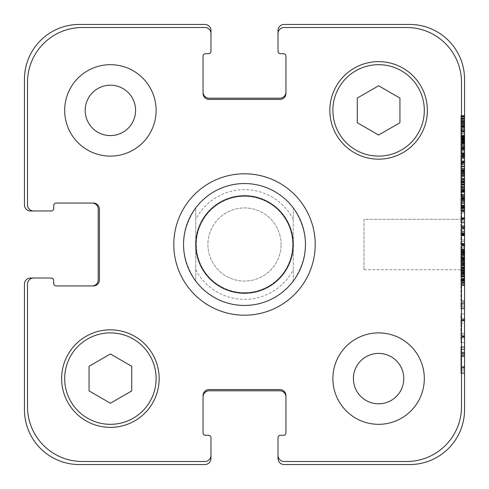 <?xml version="1.0" encoding="UTF-8"?>
<svg xmlns="http://www.w3.org/2000/svg" width="489" height="489" viewBox="0 0 489 489"><rect width="100%" height="100%" fill="white"/><g stroke="black" fill="none" stroke-linecap="round" stroke-linejoin="round"><path stroke-width="0.37" stroke-dasharray="2.44 1.83" d="M464.55 145.74L464.55 154.139L464.55 145.74L460.895 145.71L460.895 154.139L460.895 145.74M464.55 146.492L460.895 146.492M464.55 147.348L460.895 147.348M464.55 147.996L460.895 147.996M464.55 146.627L460.895 146.321L464.55 146.627M464.55 146.456L460.895 146.456M464.55 146.321L460.895 146.321M464.55 147.378L460.895 147.378M464.55 148.778L460.895 148.778M464.55 150.484L460.895 150.484M464.55 152.501L460.895 152.501M464.55 153.112L460.895 153.112M464.55 149.53L460.895 149.53M464.55 149.188L460.895 149.188M464.55 148.473L460.895 148.473M460.895 148.644L464.55 148.644L460.895 148.607M464.55 148.815L460.895 148.815M464.55 149.359L460.895 149.359M464.55 148.54L460.895 148.54M464.55 147.788L460.895 147.788M464.55 147.586L460.895 147.586M464.55 148.369L460.895 148.369M464.55 148.919L460.895 148.919M464.55 153.662L460.895 153.662M464.55 154.139L460.895 154.139M464.55 153.216L460.895 153.216M464.55 151.101L460.895 151.101M464.55 149.634L460.895 149.634M464.55 149.255L460.895 149.255M464.55 148.748L460.895 148.748M464.55 147.311L460.895 147.311M464.55 146.083L460.895 146.083M464.55 144.891L464.55 138.436L464.55 145.71L460.895 145.71L460.895 138.436L460.895 145.71L464.55 145.71L464.55 144.891L460.895 144.891M464.55 270.674L464.55 272.312L464.55 270.674L460.895 270.674L460.895 270.093L460.895 272.312L460.895 270.674M464.55 281.102L460.895 281.102L464.55 281.102L464.55 269.616L464.55 284.5L464.55 271.12L460.895 271.12L460.895 268.143L460.895 284.5L460.895 269.616L460.895 275.27L460.895 271.12L464.55 271.12L464.55 262.202L460.895 262.208L460.895 252.758L460.895 269.653L460.895 255.16L460.895 268.143L460.895 262.202L464.55 262.202L464.55 261.597L460.895 261.597M464.55 271.939L460.895 271.939M464.55 272.312L460.895 272.312M464.55 270.576L460.895 270.576M464.55 270.435L460.895 270.435M464.55 270.338L460.895 270.338M464.55 270.093L460.895 270.093M464.55 279.109L460.895 279.109M464.55 282.349L460.895 282.349L460.895 282.825L464.55 282.825L464.55 282.349M464.55 282.556L460.895 282.556M464.55 281.053L460.895 281.053M464.55 280.851L460.895 280.851M464.55 280.576L460.895 280.576M464.55 279.824L460.895 279.824M464.55 279.757L460.895 279.757M464.55 278.357L460.895 278.357M464.55 278.663L460.895 278.663M464.55 279.549L460.895 279.549M464.55 280.234L460.895 280.234M464.55 280.509L460.895 280.509M464.55 280.814L460.895 280.814M464.55 280.643L460.895 280.643L464.55 280.643M464.55 282.997L460.895 282.997M464.55 284.5L460.895 284.5L464.55 284.5M464.55 283.443L460.895 283.443M464.55 282.416L460.895 282.416M464.55 281.157L460.895 281.157M464.55 278.767L460.895 278.767M464.55 277.092L460.895 277.092M464.55 276.823L460.895 276.823M464.55 276.444L460.895 276.444M464.55 276.138L460.895 276.138M464.55 275.27L460.895 275.264M464.55 275.258L464.55 271.805L464.55 275.258L460.895 275.258L460.895 271.805L460.895 275.258M464.55 273.956L460.895 273.956L464.55 273.968M464.55 273.785L460.895 273.785M464.55 275.215L460.895 275.215M464.55 273.852L460.895 273.852M464.55 271.902L460.895 271.902L464.55 271.902M464.55 270.882L460.895 270.882M464.55 269.616L460.895 269.616M464.55 270.405L460.895 270.405M464.55 271.664L460.895 271.664M464.55 272.795L460.895 272.795M464.55 273.577L460.895 273.577M464.55 273.919L460.895 273.919M464.55 274.5L460.895 274.5M464.55 273.064L460.895 273.064M464.55 271.805L460.895 271.805M464.55 272.11L460.895 272.11M464.55 272.758L460.895 272.758M464.55 273.302L460.895 273.302M464.55 274.225L460.895 274.225M464.55 139.292L460.895 139.292L464.55 139.292M464.55 139.286L464.55 130.759L464.55 141.682L464.55 136.015L464.55 139.286L460.895 139.286L460.895 130.759L460.895 139.286M464.55 140.38L460.895 140.38M464.55 140.282L460.895 140.282M464.55 138.436L460.895 138.436L464.55 138.436M464.55 139.799L460.895 139.799M464.55 142.018L460.895 142.018M464.55 143.522L460.895 143.522M464.55 144.75L460.895 144.75M464.55 142.702L460.895 142.702M464.55 143.491L460.895 143.491M464.55 144.444L460.895 144.444M464.55 143.797L460.895 143.797M464.55 143.13L460.895 143.13L464.55 143.112L464.55 142.36L460.895 142.36L460.895 115.526L460.895 143.13L460.895 142.36L464.55 142.36L464.55 116.217L464.55 129.487L460.895 129.487M464.55 141.816L460.895 141.816M464.55 138.674L460.895 138.674M464.55 140.264L460.895 140.264M464.55 141.474L460.895 141.474M464.55 142.293L460.895 142.293M464.55 142.996L460.895 142.996L464.55 143.008M464.55 140.997L460.895 140.997M464.55 139.169L460.895 139.169M464.55 139.255L460.895 139.255M464.55 138.742L460.895 138.742M464.55 136.596L460.895 136.596M460.895 136.089L464.55 136.089L464.55 136.529L464.55 136.131L460.895 136.113L464.55 136.131L464.55 115.526L460.895 115.526L464.55 115.526M464.55 136.015L460.895 136.015M464.55 138.198L460.895 138.198M464.55 141.682L460.895 141.682M464.55 140.636L460.895 140.636M464.55 140.007L460.895 140.007M464.55 135.569L460.895 135.569M464.55 131.645L460.895 131.645M464.55 130.759L460.895 130.759M464.55 131.131L460.895 131.131M464.55 131.504L460.895 131.504M464.55 132.323L460.895 132.323M464.55 135.123L460.895 135.123M464.55 137.311L460.895 137.311M464.55 137.977L460.895 137.977L464.55 137.996M464.55 137.617L460.895 137.617M464.55 137.58L460.895 137.58M464.55 138.466L460.895 138.466M464.55 138.387L460.895 138.387M464.55 139.12L460.895 139.12M464.55 138.949L460.895 138.949M464.55 252.006L464.55 243.54L464.55 253.504L464.55 251.969L460.895 252.006L460.895 252.966L460.895 249.579L460.895 252.006M464.55 251.969L460.895 251.969M464.55 252.141L460.895 252.141M464.55 252.379L460.895 252.379M464.55 253.296L464.55 258.559L464.55 252.966L464.55 253.296L460.895 253.296L460.895 259.714L460.895 253.296M464.55 253.504L460.895 253.504M464.55 253.027L460.895 253.027M464.55 252.721L460.895 252.721M464.55 252.446L460.895 252.446M464.55 251.768L460.895 251.768L464.55 251.768M464.55 250.845L460.895 250.845M464.55 250.539L460.895 250.539M464.55 250.093L460.895 250.093L460.895 243.54L460.895 250.093L464.55 250.093M464.55 249.139L460.895 249.139M464.55 244.8L460.895 244.8M464.55 244.494L460.895 244.494L460.895 212.843L460.895 244.512L464.55 244.512M464.55 244.292L460.895 244.292M464.55 243.809L460.895 243.809M464.55 243.54L460.895 243.54M464.55 243.98L460.895 243.98M464.55 245.178L460.895 245.178M464.55 247.807L460.895 247.807M460.895 244.555L464.55 244.555L464.55 250.056L460.895 250.056L464.55 250.056L464.55 230.637L460.895 230.637L464.55 230.637L464.55 232.141L460.895 232.141L460.895 235.79L460.895 232.141L464.55 232.141L464.55 228.656L460.895 228.656M464.55 249.958L460.895 249.958M464.55 249.989L460.895 249.989M464.55 249.751L460.895 249.751M464.55 249.579L460.895 249.579M464.55 250.778L460.895 250.778M464.55 251.254L460.895 251.254M464.55 251.114L460.895 251.114M464.55 252.966L460.895 252.966M464.55 259.714L464.55 252.758L464.55 259.922L464.55 258.559L464.55 259.714L460.895 259.714M464.55 259.58L460.895 259.58M464.55 258.559L460.895 258.559L464.55 258.559M464.55 256.749L460.895 256.749M464.55 255.044L460.895 255.044M464.55 256.542L460.895 256.542M464.55 256.682L460.895 256.682M464.55 258.803L464.55 258.216L464.55 258.803L460.895 258.834L460.895 258.216L460.895 258.803M464.55 257.122L464.55 254.121L464.55 257.501L464.55 257.122L460.895 257.122L460.895 254.121L460.895 257.122M464.55 257.501L460.895 257.501M464.55 254.359L460.895 254.359M464.55 254.121L460.895 254.121M464.55 255.417L460.895 255.417M464.55 261.597L464.55 259.922L460.895 259.922M464.55 259.243L460.895 259.243M464.55 258.406L460.895 258.406M464.55 257.941L460.895 257.941M464.55 256.817L460.895 256.817M464.55 252.856L460.895 252.856M464.55 252.758L460.895 252.758M464.55 253.113L460.895 253.113M464.55 254.017L460.895 254.017M464.55 254.806L460.895 254.806M464.55 258.455L460.895 258.455M464.55 258.834L460.895 258.834M464.55 258.693L460.895 258.693M464.55 258.216L460.895 258.216M464.55 258.284L460.895 258.284M464.55 264.091L464.55 268.216L464.55 264.091L460.895 264.091L460.895 263.681L460.895 268.216L460.895 264.091M464.55 267.672L460.895 267.672M464.55 268.119L460.895 268.119M464.55 268.216L460.895 268.216M464.55 267.978L460.895 267.978M464.55 267.159L460.895 267.159M464.55 267.128L460.895 267.128M464.55 265.148L460.895 265.148M464.55 264.738L460.895 264.738M464.55 264.567L460.895 264.567M464.55 263.681L460.895 263.852L464.55 263.681M464.55 263.852L460.895 263.852M464.55 260.026L460.895 260.026M464.55 261.016L460.895 261.016L464.55 261.016M464.55 261.426L460.895 261.426M464.55 259.922L464.55 262.177L460.895 262.177M464.55 262.654L460.895 262.654M464.55 261.083L460.895 261.083M464.55 260.16L460.895 260.16M464.55 262.177L464.55 269.653L464.55 263.406L460.895 263.406M464.55 263.406L464.55 255.16L460.895 255.16L464.55 255.16M464.55 263.644L460.895 263.644M464.55 265.111L460.895 265.111M464.55 266.682L460.895 266.682M464.55 267.538L460.895 267.538M464.55 268.424L460.895 268.424M464.55 269.415L460.895 269.415M464.55 269.653L460.895 269.653M464.55 268.834L460.895 268.834M464.55 267.776L460.895 267.776M464.55 265.49L460.895 265.49M464.55 263.815L460.895 263.815M464.55 261.462L460.895 261.462M464.55 181.651L460.895 181.651L464.55 181.822L460.895 181.822L464.55 181.926L464.55 189.604L464.55 182.226L460.895 182.226L464.55 182.067L464.55 181.651L464.55 182.226L464.55 171.101L464.55 181.309L460.895 181.309L460.895 182.238L460.895 171.101L460.895 181.309M464.55 178.069L460.895 178.069M464.55 176.052L460.895 176.052M464.55 175.643L460.895 175.643M464.55 174.384L460.895 174.384M464.55 172.88L460.895 172.88M464.55 171.822L460.895 171.822M464.55 171.376L464.55 153.968L464.55 171.853L464.55 171.376L460.895 171.376L460.895 170.832L460.895 171.376M464.55 171.101L460.895 171.101M464.55 171.443L460.895 171.443M464.55 172.641L460.895 172.641M464.55 173.357L460.895 173.357M464.55 174.212L460.895 174.212M464.55 174.585L460.895 174.585M464.55 174.689L460.895 174.689M464.55 173.528L460.895 173.528M464.55 173.051L460.895 173.051M464.55 172.672L460.895 172.672M464.55 172.776L460.895 172.776M464.55 173.564L460.895 173.564M464.55 175.337L460.895 175.337M464.55 176.602L460.895 176.602M464.55 178.308L460.895 178.308M464.55 179.432L460.895 179.432M464.55 180.832L460.895 180.832M464.55 181.003L460.895 181.003M464.55 180.936L460.895 180.936M464.55 179.64L460.895 179.64M464.55 179.261L460.895 179.261M464.55 178.986L460.895 178.986M464.55 179.09L460.895 179.09M464.55 179.909L460.895 179.909M464.55 181.688L460.895 181.688L460.895 188.241L460.895 182.226M464.55 181.309L464.55 182.238L460.895 182.238M464.55 171.034L460.895 171.034M464.55 171.853L460.895 171.853M464.55 170.832L460.895 170.832L460.895 153.968L460.895 170.832L464.55 170.832M464.55 170.594L460.895 170.594M464.55 170.319L460.895 170.319M464.55 166.425L460.895 166.425M464.55 163.118L460.895 162.978L464.55 163.118M464.55 163.185L460.895 163.185M460.895 164.108L460.895 163.766L464.55 163.766L464.55 164.108L460.895 164.108M464.55 162.47L460.895 162.47M464.55 158.442L460.895 158.442M464.55 157.042L460.895 157.042M464.55 155.471L460.895 155.471M464.55 156.425L460.895 156.425M464.55 157.281L460.895 157.281M464.55 157.415L460.895 157.415M464.55 156.596L460.895 156.596M464.55 155.502L460.895 155.502M464.55 155.985L460.895 155.985M464.55 155.331L460.895 155.331M464.55 153.968L464.55 154.414L460.895 154.414L460.895 153.968L464.55 153.968L460.895 153.968M464.55 154.72L460.895 154.72M464.55 156.254L460.895 156.254M464.55 158.063L460.895 158.063M464.55 162.061L460.895 162.061M464.55 162.605L460.895 162.605M464.55 161.737L460.895 161.737M464.55 161.48L460.895 161.48M464.55 161.407L460.895 161.407M464.55 162.397L460.895 162.397M464.55 166.052L460.895 166.052M464.55 169.536L460.895 169.536M464.55 168.338L460.895 168.338M464.55 168.748L460.895 168.748M464.55 170.184L460.895 170.184M464.55 169.805L460.895 169.805M464.55 186.804L464.55 183.803L464.55 187.183L464.55 186.804L460.895 186.804L460.895 183.803L460.895 186.804M464.55 187.183L460.895 187.183M464.55 184.041L460.895 184.041M464.55 183.803L460.895 183.803M464.55 185.099L460.895 185.099M464.55 182.226L460.895 182.269M464.55 184.726L460.895 184.726M464.55 186.223L460.895 186.223M464.55 186.364L460.895 186.364M464.55 188.241L460.895 188.241L460.895 189.604L460.895 182.44L460.895 188.516L464.55 188.241M464.55 188.516L460.895 188.516M464.55 188.137L460.895 188.137M464.55 187.623L460.895 187.623M464.55 186.498L460.895 186.498M464.55 182.538L460.895 182.538M464.55 182.44L460.895 182.44M464.55 182.794L460.895 182.794M464.55 183.699L460.895 183.699M464.55 184.487L460.895 184.487M464.55 189.604L460.895 189.604M464.55 189.261L460.895 189.261M464.55 186.431L460.895 186.431M464.55 190.154L464.55 198.889L464.55 190.154L460.895 190.154L460.895 198.889L460.895 190.154M464.55 191.278L460.895 191.278M464.55 194.109L460.895 194.109M464.55 196.364L460.895 196.364M464.55 197.049L460.895 197.049M464.55 195.582L460.895 195.582M464.55 196.431L460.895 196.431M464.55 197.012L460.895 197.012M464.55 197.831L460.895 197.831M464.55 198.889L460.895 198.583L464.55 198.889M464.55 198.173L460.895 198.173M464.55 197.318L460.895 197.318M464.55 191.621L460.895 191.621M464.55 191.584L460.895 191.584M464.55 192.373L460.895 192.373M464.55 191.719L460.895 191.719M464.55 190.869L460.895 190.869M464.55 190.252L460.895 190.252L460.895 191.04L460.895 190.252L464.55 190.239M464.55 191.04L460.895 191.04M464.55 190.325L460.895 190.325M464.55 120.991L464.55 117.99L464.55 121.37L464.55 120.991L460.895 120.991L460.895 117.99L460.895 120.991M464.55 121.37L460.895 121.37M464.55 118.228L460.895 118.228M464.55 117.99L460.895 117.99M464.55 119.285L460.895 119.285M464.55 123.454L464.55 115.838L464.55 123.454L460.895 123.454M464.55 122.427L460.895 122.427L460.895 115.838L460.895 122.427L464.55 122.427M464.55 120.618L460.895 120.618M464.55 116.248L460.895 116.248M464.55 116.009L460.895 116.009M464.55 115.838L460.895 115.838M464.55 115.875L460.895 115.875M464.55 118.913L460.895 118.913M464.55 120.41L460.895 120.41M464.55 120.551L460.895 120.551M464.55 122.702L460.895 122.702M464.55 122.323L460.895 122.323M464.55 121.81L460.895 121.81M464.55 120.685L460.895 120.685M464.55 116.724L460.895 116.724M464.55 116.626L460.895 116.626L464.55 116.633M464.55 116.981L460.895 116.981M464.55 117.886L460.895 117.886M464.55 118.674L460.895 118.674M464.55 123.741L464.55 130.655L464.55 123.741L460.895 123.705L460.895 130.655L460.895 123.741M464.55 123.314L460.895 123.314M464.55 123.705L460.895 123.705M464.55 123.79L460.895 123.79M464.55 123.962L460.895 123.962M464.55 123.998L460.895 123.998M464.55 127.788L460.895 127.788L460.895 129.218L460.895 127.788L464.55 127.788M464.55 129.218L460.895 129.218L464.55 129.218M464.55 128.638L460.895 128.638M464.55 126.284L460.895 126.284M464.55 126.113L460.895 126.113M464.55 125.826L460.895 125.826M464.55 125.569L460.895 125.569M464.55 125.19L460.895 125.123L464.55 125.19M464.55 126.59L460.895 126.59M464.55 130.655L460.895 130.655M464.55 129.322L460.895 129.322M464.55 127.617L460.895 127.617M464.55 124.609L460.895 124.609M464.55 123.827L460.895 123.827M464.55 228.656L464.55 218.656L460.895 218.656M464.55 222.202L460.895 222.202M464.55 225.515L460.895 225.515M464.55 226.199L460.895 226.199M464.55 227.324L460.895 227.324M464.55 218.656L464.55 227.458L460.895 227.458L464.55 227.458L464.55 228.522L460.895 228.522M464.55 227.275L460.895 227.275M464.55 227.049L460.895 227.049M464.55 226.914L460.895 226.914M464.55 227.428L460.895 227.428M464.55 227.801L460.895 227.801M464.55 233.125L464.55 235.79L464.55 233.125L460.895 233.125M464.55 234.255L460.895 234.255L464.55 234.255M464.55 233.98L460.895 233.98L464.55 233.98M464.55 233.571L460.895 233.809L464.55 233.571M464.55 233.522L460.895 233.522L460.895 233.161L460.895 233.522L464.55 233.534M464.55 233.161L460.895 233.161M464.55 234.286L460.895 234.286L464.55 234.304M464.55 234.799L460.895 234.799M464.55 235.79L460.895 235.79M464.55 235.007L460.895 235.007M464.55 234.017L460.895 234.017M464.55 228.522L464.55 229.133L460.895 229.133M464.55 229.133L464.55 212.843L464.55 218.491L460.895 218.302M464.55 228.895L460.895 228.895M464.55 226.23L460.895 226.23M464.55 225.447L460.895 225.447M464.55 222L460.895 222M464.55 219.066L460.895 219.066M464.55 218.516L460.895 218.516M464.55 218.008L460.895 218.008M464.55 206.193L464.55 198.345L464.55 211.45L464.55 205.343L464.55 206.193L460.895 206.193L460.895 206.743L460.895 199.946L460.895 207.868L460.895 198.345L460.895 206.193M464.55 205.716L460.895 205.716M464.55 205.343L460.895 205.343M464.55 206.81L460.895 206.81M464.55 207.287L460.895 207.287M464.55 207.391L460.895 207.391M464.55 207.904L460.895 207.904M464.55 208.069L460.895 208.069M464.55 208.552L460.895 208.858L464.55 208.552M464.55 209.677L460.895 209.677M464.55 210.698L460.895 210.698M464.55 210.667L460.895 210.667M464.55 211.45L460.895 211.45M464.55 210.973L460.895 210.973M464.55 210.288L460.895 210.288M464.55 208.65L460.895 208.65M464.55 208.345L460.895 208.345M464.55 207.25L460.895 207.25L464.55 207.257L464.55 206.914L460.895 206.914L460.895 207.25M464.55 206.022L460.895 206.022M464.55 202.373L460.895 202.373M464.55 199.402L460.895 199.402M464.55 199.06L460.895 199.06M464.55 198.956L460.895 198.956M464.55 198.65L460.895 198.65M464.55 198.345L460.895 198.345M464.55 199.365L460.895 199.365M464.55 203.736L460.895 203.736M464.55 207.868L460.895 207.868M464.55 207.629L460.895 207.629M464.55 207.183L460.895 207.183M464.55 206.535L460.895 206.535M464.55 205.105L460.895 205.105M464.55 203.43L460.895 203.43M464.55 201.486L460.895 201.486M464.55 199.946L460.895 199.946M464.55 200.221L460.895 200.221M464.55 200.527L460.895 200.527M464.55 206.639L460.895 206.639M278.027 455.406L278.027 458.456A6.094 6.094 0 0 0 284.121 464.55L409.69 464.55A54.86 54.86 0 0 0 464.55 409.69L464.55 79.31A54.86 54.86 0 0 0 409.69 24.45L284.121 24.45A6.094 6.094 0 0 0 278.027 30.544L278.027 51.272A2.439 2.439 0 0 0 280.466 53.711L283.51 53.711A2.439 2.439 0 0 1 285.949 56.149L285.949 93.332A6.094 6.094 0 0 1 279.855 99.426L209.145 99.426A6.094 6.094 0 0 1 203.051 93.332L203.051 56.149A2.439 2.439 0 0 1 205.49 53.711L208.534 53.711A2.439 2.439 0 0 0 210.973 51.272L210.973 33.594A6.094 6.094 0 0 0 204.879 27.5L82.36 27.5A54.86 54.86 0 0 0 27.5 82.36L27.5 204.879A6.094 6.094 0 0 0 33.594 210.973L51.272 210.973A2.439 2.439 0 0 0 53.711 208.534L53.711 205.49A2.439 2.439 0 0 1 56.149 203.051L93.332 203.051A6.094 6.094 0 0 1 99.426 209.145L99.426 279.855A6.094 6.094 0 0 1 93.332 285.949L56.149 285.949A2.439 2.439 0 0 1 53.711 283.51L53.711 280.466A2.439 2.439 0 0 0 51.272 278.027L33.594 278.027A6.094 6.094 0 0 0 27.5 284.121L27.5 406.64A54.86 54.86 0 0 0 82.36 461.5L204.879 461.5A6.094 6.094 0 0 0 210.973 455.406L210.973 437.728A2.439 2.439 0 0 0 208.534 435.289L205.49 435.289A2.439 2.439 0 0 1 203.051 432.851L203.051 395.668A6.094 6.094 0 0 1 209.145 389.574L279.855 389.574A6.094 6.094 0 0 1 285.949 395.668L285.949 432.851A2.439 2.439 0 0 1 283.51 435.289L280.466 435.289A2.439 2.439 0 0 0 278.027 437.728L278.027 455.406A6.094 6.094 0 0 0 284.121 461.5L406.64 461.5A54.86 54.86 0 0 0 461.5 406.64L461.5 82.36A54.86 54.86 0 0 0 406.64 27.5L284.121 27.5A6.094 6.094 0 0 0 278.027 33.594A6.094 6.094 0 0 1 284.121 27.5L406.64 27.5A54.86 54.86 0 0 1 461.5 82.36L461.5 406.64A54.86 54.86 0 0 1 406.64 461.5L284.121 461.5A6.094 6.094 0 0 1 278.027 455.406A6.094 6.094 0 0 0 284.121 461.5L406.64 461.5A54.86 54.86 0 0 0 461.5 406.64L461.5 82.36A54.86 54.86 0 0 0 406.64 27.5L284.121 27.5A6.094 6.094 0 0 0 278.027 33.594M464.55 153.033L464.55 147.403L464.55 153.033L460.895 153.033L460.895 147.403L460.895 153.033L464.55 153.033M464.55 211.554L464.55 179.218L464.55 211.554L460.895 211.554L460.895 179.218L460.895 211.554M464.55 337.104L460.895 337.104L464.55 337.104L464.55 342.563L464.55 313.975L460.895 313.975L460.895 342.563L460.895 313.975L464.55 313.975M460.895 323.229L464.55 323.229L464.55 335.833L460.895 335.833M464.55 303.247L460.895 303.247L464.55 303.247L460.895 303.247L464.55 303.247L464.55 284.934L464.55 305.289L460.895 305.289L460.895 308.871L460.895 284.934L460.895 305.289M464.55 308.871L460.895 308.871L464.55 308.871L464.55 285.099L464.55 301.248L460.895 301.248M464.55 367.979L460.895 367.979L464.55 367.979L460.895 367.979L464.55 367.979L464.55 346.811L460.895 346.811L460.895 373.602L460.895 346.811M460.895 219.555L464.55 219.555L464.55 227.177L460.895 227.177M460.895 235.722L464.55 235.722L464.55 243.369L460.895 243.369M464.55 155.135L464.55 184.096L464.55 155.135L460.895 155.135L460.895 184.096L460.895 155.135L464.55 155.135M460.895 119.548L464.55 119.548L464.55 136.486L460.895 136.486M464.55 136.529L464.55 137.342L464.55 136.529L460.895 136.529L460.895 136.902L460.895 136.529L464.55 136.529M464.55 121.633L460.895 121.633M464.55 122.36L460.895 122.36M464.55 122.739L460.895 122.739M464.55 130.422L460.895 130.422M464.55 133.693L460.895 133.693M464.55 136.902L460.895 136.902L460.895 137.342L460.895 136.902L464.55 136.902M464.55 137.342L460.895 137.342M464.55 116.217L460.895 116.217L464.55 116.217M464.55 131.052L460.895 131.052M464.55 138.277L460.895 138.277M464.55 143.051L460.895 143.051M464.55 142.531L460.895 142.531M464.55 139.218L460.895 139.218M464.55 132.256L460.895 132.256M464.55 126.718L460.895 126.718L464.55 126.718M464.55 121.156L460.895 121.156L464.55 121.156M464.55 121.193L460.895 121.193M464.55 166.822L460.895 166.822L464.55 166.822M464.55 184.096L460.895 184.096L464.55 184.096M464.55 172.446L460.895 172.446L464.55 172.446M464.55 218.827L460.895 218.827M464.55 218.491L460.895 218.491L464.55 218.491M464.55 212.843L460.895 212.843L464.55 212.843M464.55 217.678L460.895 217.678M464.55 220.618L460.895 220.618M464.55 222.929L460.895 222.929M464.55 231.45L460.895 231.45L464.55 231.45M464.55 232.263L460.895 232.263M464.55 241.615L460.895 241.615M464.55 245.246L460.895 245.246M464.55 245.704L460.895 245.704M464.55 247.972L460.895 247.972M464.55 250.056L460.895 250.056M464.55 244.433L460.895 244.433M464.55 244.078L460.895 244.078M464.55 243.663L460.895 243.663M464.55 235.16L460.895 235.16M464.55 234.408L460.895 234.408M464.55 228.638L460.895 228.638M464.55 219.243L460.895 219.243M464.55 366.915L460.895 366.915M460.895 356.793L464.55 356.793L464.55 366.561L460.895 366.561M464.55 356.371L460.895 356.371M464.55 355.436L460.895 355.436M464.55 353.688L460.895 353.688L464.55 353.688M464.55 352.789L460.895 352.624L464.55 352.789M464.55 352.624L460.895 352.624L464.55 352.624M464.55 352.667L460.895 352.667M464.55 353.602L460.895 353.602M464.55 355.35L460.895 355.35M464.55 356.334L460.895 356.334M464.55 367.581L460.895 367.581M464.55 347.227L460.895 347.227M464.55 347.147L460.895 347.147M464.55 349.085L460.895 349.085M464.55 352.147L460.895 352.147M464.55 369.207L460.895 369.207M464.55 370.919L460.895 370.919M464.55 372.581L460.895 372.581M464.55 373.48L460.895 373.48M464.55 373.602L460.895 373.602L464.55 373.602M464.55 353.981L460.895 353.981M464.55 349.415L460.895 349.415M464.55 285.539L460.895 285.539L464.55 285.539M464.55 303.204L460.895 303.204M464.55 302.764L460.895 302.764M464.55 285.099L460.895 285.099L464.55 285.099M464.55 306.102L460.895 306.102M464.55 307.85L460.895 307.85M464.55 308.706L460.895 308.706M464.55 307.764L460.895 307.764M464.55 306.181L460.895 306.181M464.55 284.934L460.895 284.934L464.55 284.934M464.55 300.894L460.895 300.894M464.55 302.807L460.895 302.807M464.55 319.916L460.895 319.916M464.55 320.289L460.895 320.289M464.55 320.454L460.895 320.454M464.55 333.266L460.895 333.266M464.55 334.934L460.895 334.934M464.55 337.997L460.895 337.997M464.55 342.563L460.895 342.563L464.55 342.563M464.55 336.897L460.895 336.897M464.55 336.499L460.895 336.499M464.55 336.291L460.895 336.291M464.55 321.016L460.895 321.016M464.55 318.412L460.895 318.412M464.55 319.433L460.895 319.433L464.55 319.433M464.55 319.476L460.895 319.476M460.895 195.906L464.55 195.906L464.55 189.677L464.55 194.885L460.895 194.885M464.55 189.677L460.895 189.677M464.55 201.156L460.895 201.156M464.55 195.386L460.895 195.386L464.55 195.386M464.55 200.301L460.895 200.301M464.55 205.637L460.895 205.637M464.55 202.593L460.895 202.593M464.55 188.216L460.895 188.216M464.55 185.154L460.895 185.154M464.55 179.218L460.895 179.218M464.55 190.49L460.895 190.49M464.55 147.403L460.895 147.403L464.55 147.403M464.55 274.017L460.895 274.017M464.55 275.472L460.895 275.472M464.55 278.498L460.895 278.498M464.55 275.973L460.895 275.973M464.55 273.204L460.895 273.204M464.55 268.143L460.895 268.143L464.55 268.143M464.55 263.058L460.895 263.058M464.55 260.246L460.895 260.246M464.55 257.764L460.895 257.764M464.55 255.619L460.895 255.619M464.55 260.784L460.895 260.784L464.55 260.784M464.55 260.955L460.895 260.955M464.55 265.142L460.895 265.142M293.266 207.929C309.366 232.312 309.366 256.688 293.266 281.071L293.266 207.929L293.266 281.071A60.954 60.954 0 0 0 203.485 199.408A60.954 60.954 0 0 0 195.734 281.071C179.634 256.688 179.634 232.312 195.734 207.929L195.734 281.071L195.734 207.929M244.5 292.654A48.154 48.154 0 0 0 286.206 220.423A48.154 48.154 0 0 0 202.794 220.423A48.154 48.154 0 0 0 244.5 292.654A48.154 48.154 0 0 0 286.206 220.423A48.154 48.154 0 0 0 202.794 220.423A48.154 48.154 0 0 0 244.5 292.654M244.5 315.209A70.709 70.709 0 0 1 183.265 209.145A70.709 70.709 0 0 1 305.735 209.145A70.709 70.709 0 0 1 244.5 315.209M195.734 281.071A60.954 60.954 0 0 0 293.266 281.071A60.954 60.954 0 0 1 244.5 305.454A60.954 60.954 0 0 0 297.288 214.023A60.954 60.954 0 0 0 191.712 214.023A60.954 60.954 0 0 0 244.5 305.454A60.954 60.954 0 0 1 195.734 281.071M461.5 219.298L461.5 269.702L461.5 219.298L461.5 269.702L461.5 219.298L363.975 219.298L363.975 269.702L363.975 219.298L461.5 219.298M363.975 219.298L363.975 269.702L363.975 219.298M156.113 110.398A45.715 45.715 0 0 0 87.537 70.807A45.715 45.715 0 0 0 87.537 149.989A45.715 45.715 0 0 0 156.113 110.398A45.715 45.715 0 0 0 87.537 70.807A45.715 45.715 0 0 0 87.537 149.989A45.715 45.715 0 0 0 156.113 110.398A45.715 45.715 0 0 0 87.537 70.807A45.715 45.715 0 0 0 87.537 149.989A45.715 45.715 0 0 0 156.113 110.398M85.196 110.398A25.202 25.202 0 0 1 122.996 88.576A25.202 25.202 0 0 1 122.996 132.219A25.202 25.202 0 0 1 85.196 110.398M424.318 378.602A45.715 45.715 0 0 0 355.741 339.011A45.715 45.715 0 0 0 355.741 418.193A45.715 45.715 0 0 0 424.318 378.602A45.715 45.715 0 0 0 355.741 339.011A45.715 45.715 0 0 0 355.741 418.193A45.715 45.715 0 0 0 424.318 378.602A45.715 45.715 0 0 0 355.741 339.011A45.715 45.715 0 0 0 355.741 418.193A45.715 45.715 0 0 0 424.318 378.602M353.406 378.602A25.202 25.202 0 0 1 391.2 356.781A25.202 25.202 0 0 1 391.2 400.424A25.202 25.202 0 0 1 353.406 378.602M110.398 403.236L131.73 390.919L131.73 366.285L110.398 353.969L89.065 366.285L89.065 390.919L110.398 403.236L131.73 390.919L131.73 366.285L110.398 353.969L89.065 366.285L89.065 390.919L110.398 403.236L131.73 390.919L131.73 366.285L110.398 353.969L89.065 366.285L89.065 390.919L110.398 403.236M378.602 135.031L399.935 122.715L399.935 98.081L378.602 85.764L357.27 98.081L357.27 122.715L378.602 135.031L399.935 122.715L399.935 98.081L378.602 85.764L357.27 98.081L357.27 122.715L378.602 135.031L399.935 122.715L399.935 98.081L378.602 85.764L357.27 98.081L357.27 122.715L378.602 135.031M156.113 378.602A45.715 45.715 0 0 0 87.537 339.011A45.715 45.715 0 0 0 87.537 418.193A45.715 45.715 0 0 0 156.113 378.602A45.715 45.715 0 0 1 87.537 418.193A45.715 45.715 0 0 1 87.537 339.011A45.715 45.715 0 0 1 156.113 378.602A45.715 45.715 0 0 0 87.537 339.011A45.715 45.715 0 0 0 87.537 418.193A45.715 45.715 0 0 0 156.113 378.602M159.163 378.602A48.766 48.766 0 0 0 86.015 336.371A48.766 48.766 0 0 0 86.015 420.833A48.766 48.766 0 0 0 159.163 378.602A48.766 48.766 0 0 0 86.015 336.371A48.766 48.766 0 0 0 86.015 420.833A48.766 48.766 0 0 0 159.163 378.602A48.766 48.766 0 0 0 86.015 336.371A48.766 48.766 0 0 0 86.015 420.833A48.766 48.766 0 0 0 159.163 378.602M424.318 110.398A45.715 45.715 0 0 0 355.741 70.807A45.715 45.715 0 0 0 355.741 149.989A45.715 45.715 0 0 0 424.318 110.398A45.715 45.715 0 0 1 355.741 149.989A45.715 45.715 0 0 1 355.741 70.807A45.715 45.715 0 0 1 424.318 110.398A45.715 45.715 0 0 0 355.741 70.807A45.715 45.715 0 0 0 355.741 149.989A45.715 45.715 0 0 0 424.318 110.398M427.368 110.398A48.766 48.766 0 0 0 354.219 68.167A48.766 48.766 0 0 0 354.219 152.629A48.766 48.766 0 0 0 427.368 110.398A48.766 48.766 0 0 0 354.219 68.167A48.766 48.766 0 0 0 354.219 152.629A48.766 48.766 0 0 0 427.368 110.398A48.766 48.766 0 0 0 354.219 68.167A48.766 48.766 0 0 0 354.219 152.629A48.766 48.766 0 0 0 427.368 110.398M281.071 244.5A36.571 36.571 0 0 0 226.211 212.825A36.571 36.571 0 0 0 226.211 276.175A36.571 36.571 0 0 0 281.071 244.5A36.571 36.571 0 0 1 226.211 276.175A36.571 36.571 0 0 1 226.211 212.825A36.571 36.571 0 0 1 281.071 244.5M285.949 92.109L285.949 93.332A6.094 6.094 0 0 1 279.855 99.426A6.094 6.094 0 0 0 285.949 93.332L285.949 92.109A6.094 6.094 0 0 1 279.855 98.203L209.145 98.203A6.094 6.094 0 0 1 203.051 92.109L203.051 93.332A6.094 6.094 0 0 0 209.145 99.426L279.855 99.426L209.145 99.426A6.094 6.094 0 0 1 203.051 93.332L203.051 92.109M204.879 27.5A6.094 6.094 0 0 1 210.973 33.594A6.094 6.094 0 0 0 204.879 27.5L82.36 27.5L204.879 27.5M27.5 82.36A54.86 54.86 0 0 1 82.36 27.5A54.86 54.86 0 0 0 27.5 82.36L27.5 204.879L27.5 82.36M33.594 210.973A6.094 6.094 0 0 1 27.5 204.879A6.094 6.094 0 0 0 33.594 210.973L30.544 210.973A6.094 6.094 0 0 1 24.45 204.879L24.45 79.31A54.86 54.86 0 0 1 79.31 24.45L204.879 24.45A6.094 6.094 0 0 1 210.973 30.544L210.973 33.594M92.109 203.051L93.332 203.051A6.094 6.094 0 0 1 99.426 209.145A6.094 6.094 0 0 0 93.332 203.051L92.109 203.051A6.094 6.094 0 0 1 98.203 209.145L98.203 279.855A6.094 6.094 0 0 1 92.109 285.949L93.332 285.949A6.094 6.094 0 0 0 99.426 279.855L99.426 209.145L99.426 279.855A6.094 6.094 0 0 1 93.332 285.949L92.109 285.949M27.5 284.121A6.094 6.094 0 0 1 33.594 278.027A6.094 6.094 0 0 0 27.5 284.121L27.5 406.64L27.5 284.121M82.36 461.5A54.86 54.86 0 0 1 27.5 406.64A54.86 54.86 0 0 0 82.36 461.5L204.879 461.5L82.36 461.5M210.973 455.406A6.094 6.094 0 0 1 204.879 461.5A6.094 6.094 0 0 0 210.973 455.406L210.973 458.456A6.094 6.094 0 0 1 204.879 464.55L79.31 464.55A54.86 54.86 0 0 1 24.45 409.69L24.45 284.121A6.094 6.094 0 0 1 30.544 278.027L33.594 278.027M209.145 389.574A6.094 6.094 0 0 0 203.051 395.668L203.051 396.891L203.051 395.668A6.094 6.094 0 0 1 209.145 389.574L279.855 389.574L209.145 389.574M285.949 395.668A6.094 6.094 0 0 0 279.855 389.574A6.094 6.094 0 0 1 285.949 395.668L285.949 396.891L285.949 395.668M203.051 396.891A6.094 6.094 0 0 1 209.145 390.797L279.855 390.797A6.094 6.094 0 0 1 285.949 396.891M464.55 149.017L460.895 149.017M464.55 281.786L460.895 281.786M464.55 279.023L460.895 279.023M464.55 279.959L460.895 279.959M464.55 273.168L460.895 273.168M464.55 139.53L460.895 139.53M464.55 133.827L460.895 133.827M464.55 247.874L460.895 247.874M464.55 175.783L460.895 175.783M464.55 168.253L460.895 168.253M464.55 164.756L460.895 164.756M464.55 161.272L460.895 161.272M464.55 156.119L460.895 156.119M464.55 157.348L460.895 157.348M464.55 160.196L460.895 160.196M464.55 194.555L460.895 194.555M464.55 192.061L460.895 192.061M464.55 190.765L460.895 190.765M464.55 127.14L460.895 127.14M464.55 234.084L460.895 234.084M464.55 233.351L460.895 233.351M464.55 235.417L460.895 235.417M464.55 231.389L460.895 231.389M464.55 205.753L460.895 205.753M464.55 207.697L460.895 207.697M464.55 210.154L460.895 210.154M464.55 211.077L460.895 211.077M464.55 239.995L460.895 239.995M464.55 246.346L460.895 246.346M464.55 346.897L460.895 346.897L464.55 346.897M464.55 355.002L460.895 355.002M464.55 304.268L460.895 304.268M464.55 270.472L460.895 270.472M464.55 265.784L460.895 265.784M464.55 260.826L460.895 260.826M293.266 219.365A54.86 54.86 0 0 0 195.734 219.365M195.734 269.635A54.86 54.86 0 0 0 293.266 269.635M460.895 282.85L464.55 282.85M460.895 279.641L464.55 279.641M460.895 251.749L464.55 251.749M460.895 162.941L464.55 162.941M460.895 164.157L464.55 164.157M460.895 198.98L464.55 198.98M460.895 125.105L464.55 125.105M460.895 233.864L464.55 233.864M460.895 208.54L464.55 208.54M363.975 269.702L461.5 269.702L363.975 269.702"/><path stroke-width="0.73" d="M278.027 33.594L278.027 30.544A6.094 6.094 0 0 1 284.121 24.45L409.69 24.45A54.86 54.86 0 0 1 464.55 79.31L464.55 409.69A54.86 54.86 0 0 1 409.69 464.55L284.121 464.55A6.094 6.094 0 0 1 278.027 458.456L278.027 455.406A6.094 6.094 0 0 0 284.121 461.5L406.64 461.5A54.86 54.86 0 0 0 461.5 406.64L461.5 82.36A54.86 54.86 0 0 0 406.64 27.5L284.121 27.5A6.094 6.094 0 0 0 278.027 33.594L278.027 51.272A2.439 2.439 0 0 0 280.466 53.711L283.51 53.711A2.439 2.439 0 0 1 285.949 56.149L285.949 93.332A6.094 6.094 0 0 1 279.855 99.426L209.145 99.426A6.094 6.094 0 0 1 203.051 93.332L203.051 56.149A2.439 2.439 0 0 1 205.49 53.711L208.534 53.711A2.439 2.439 0 0 0 210.973 51.272L210.973 33.594A6.094 6.094 0 0 0 204.879 27.5L82.36 27.5A54.86 54.86 0 0 0 27.5 82.36L27.5 204.879A6.094 6.094 0 0 0 33.594 210.973L51.272 210.973A2.439 2.439 0 0 0 53.711 208.534L53.711 205.49A2.439 2.439 0 0 1 56.149 203.051L93.332 203.051A6.094 6.094 0 0 1 99.426 209.145L99.426 279.855A6.094 6.094 0 0 1 93.332 285.949L56.149 285.949A2.439 2.439 0 0 1 53.711 283.51L53.711 280.466A2.439 2.439 0 0 0 51.272 278.027L33.594 278.027A6.094 6.094 0 0 0 27.5 284.121L27.5 406.64A54.86 54.86 0 0 0 82.36 461.5L204.879 461.5A6.094 6.094 0 0 0 210.973 455.406L210.973 437.728A2.439 2.439 0 0 0 208.534 435.289L205.49 435.289A2.439 2.439 0 0 1 203.051 432.851L203.051 395.668A6.094 6.094 0 0 1 209.145 389.574L279.855 389.574A6.094 6.094 0 0 1 285.949 395.668L285.949 432.851A2.439 2.439 0 0 1 283.51 435.289L280.466 435.289A2.439 2.439 0 0 0 278.027 437.728L278.027 455.406M464.55 255.16L464.55 281.102M464.55 313.975L464.55 323.229M464.55 335.833L464.55 337.104M464.55 305.289L464.55 308.871M464.55 301.248L464.55 303.247M464.55 346.811L464.55 356.793M464.55 218.302L464.55 219.555M464.55 227.177L464.55 235.722M464.55 243.369L464.55 244.555M464.55 115.526L464.55 119.548M464.55 129.487L464.55 143.13M464.55 366.561L464.55 367.979M464.55 194.885L464.55 195.906M293.266 207.929A60.954 60.954 0 0 0 195.734 207.929M244.5 315.209A70.709 70.709 0 0 1 183.265 209.145A70.709 70.709 0 0 1 305.735 209.145A70.709 70.709 0 0 1 244.5 315.209M293.266 281.071A60.954 60.954 0 0 1 195.734 281.071M244.5 305.454A60.954 60.954 0 0 0 297.288 214.023A60.954 60.954 0 0 0 191.712 214.023A60.954 60.954 0 0 0 244.5 305.454M244.5 293.266A48.766 48.766 0 0 0 286.731 220.117A48.766 48.766 0 0 0 202.269 220.117A48.766 48.766 0 0 0 244.5 293.266M85.196 110.398A25.202 25.202 0 0 0 122.996 132.219A25.202 25.202 0 0 0 122.996 88.576A25.202 25.202 0 0 0 85.196 110.398M156.113 110.398A45.715 45.715 0 0 1 87.537 149.989A45.715 45.715 0 0 1 87.537 70.807A45.715 45.715 0 0 1 156.113 110.398M353.406 378.602A25.202 25.202 0 0 0 391.2 400.424A25.202 25.202 0 0 0 391.2 356.781A25.202 25.202 0 0 0 353.406 378.602M424.318 378.602A45.715 45.715 0 0 1 355.741 418.193A45.715 45.715 0 0 1 355.741 339.011A45.715 45.715 0 0 1 424.318 378.602M131.73 390.919L110.398 403.236L89.065 390.919L89.065 366.285L110.398 353.969L131.73 366.285L131.73 390.919M399.935 122.715L378.602 135.031L357.27 122.715L357.27 98.081L378.602 85.764L399.935 98.081L399.935 122.715M156.113 378.602A45.715 45.715 0 0 0 87.537 339.011A45.715 45.715 0 0 0 87.537 418.193A45.715 45.715 0 0 0 156.113 378.602M159.163 378.602A48.766 48.766 0 0 1 86.015 420.833A48.766 48.766 0 0 1 86.015 336.371A48.766 48.766 0 0 1 159.163 378.602M424.318 110.398A45.715 45.715 0 0 0 355.741 70.807A45.715 45.715 0 0 0 355.741 149.989A45.715 45.715 0 0 0 424.318 110.398M427.368 110.398A48.766 48.766 0 0 1 354.219 152.629A48.766 48.766 0 0 1 354.219 68.167A48.766 48.766 0 0 1 427.368 110.398M203.051 92.109A6.094 6.094 0 0 0 209.145 98.203L279.855 98.203A6.094 6.094 0 0 0 285.949 92.109M285.949 396.891A6.094 6.094 0 0 0 279.855 390.797L209.145 390.797A6.094 6.094 0 0 0 203.051 396.891M210.973 455.406L210.973 458.456A6.094 6.094 0 0 1 204.879 464.55L79.31 464.55A54.86 54.86 0 0 1 24.45 409.69L24.45 284.121A6.094 6.094 0 0 1 30.544 278.027L33.594 278.027M92.109 285.949A6.094 6.094 0 0 0 98.203 279.855L98.203 209.145A6.094 6.094 0 0 0 92.109 203.051M33.594 210.973L30.544 210.973A6.094 6.094 0 0 1 24.45 204.879L24.45 79.31A54.86 54.86 0 0 1 79.31 24.45L204.879 24.45A6.094 6.094 0 0 1 210.973 30.544L210.973 33.594"/></g></svg>
